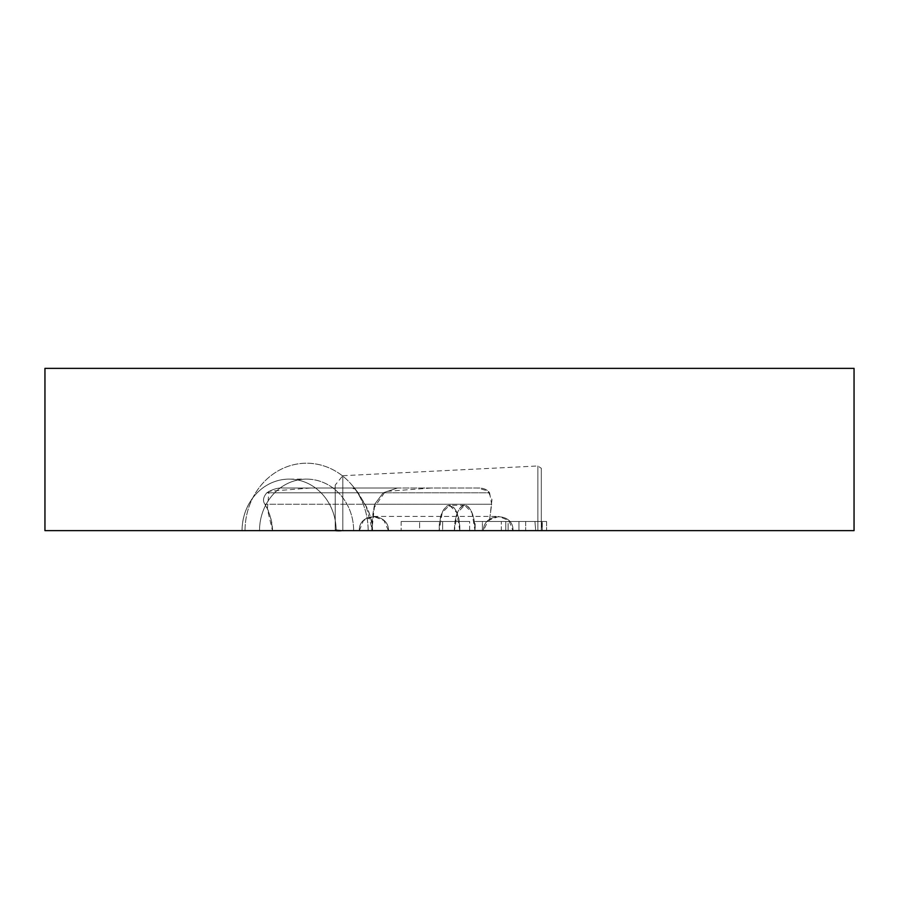 <?xml version="1.0" encoding="UTF-8"?>
<svg xmlns="http://www.w3.org/2000/svg" width="899" height="899" viewBox="0 0 899 899"><rect width="100%" height="100%" fill="white"/><g stroke="black" fill="none" stroke-linecap="round" stroke-linejoin="round"><path stroke-width="0.67" stroke-dasharray="4.5 3.37" d="M546.581 521.499L546.581 530.624L546.581 521.499L542.266 521.499L542.277 530.624L482.403 530.624L482.403 521.499L475.166 521.499L475.166 530.624L482.403 530.624L272.498 530.624C271.622 519.307 269.104 510.52 264.924 504.26C262.542 500.9 263.182 497.08 266.834 492.787L383.21 492.787L374.692 504.26L264.924 504.26L374.692 504.26A53.423 21.733 -90 0 0 371.849 530.624L541.31 530.624L535.725 530.624L534.927 521.499L475.166 521.499L482.403 521.499L482.403 530.624L508.104 530.624L508.104 521.499L505.766 521.499L505.766 530.624L505.766 521.499L505.777 530.624L505.777 521.499L541.973 521.499L518.97 521.499L518.97 530.624L541.973 530.624L541.973 521.499L542.277 530.624L541.973 521.499L546.581 521.499L534.927 521.499L535.725 530.624L537.86 530.624L512.969 530.624C513.891 511.958 483.201 512.486 483.437 530.624L388.48 530.624C389.02 512.486 358.521 512.014 359.33 530.624L335.237 530.624L335.237 485.055L342.811 475.717L342.822 530.624L342.822 475.728M335.237 485.134L335.237 529.691L342.822 530.624L371.849 530.624L373.905 508.014L385.334 491.461L430.969 488.033L477.56 488.033L487.921 490.978L491.967 499.675L489.393 521.499L491.641 504.26L489.595 492.787C487.28 489.697 483.797 488.123 479.145 488.033L397.414 488.033L383.21 492.787L266.834 492.787C272.7 489.112 278.398 487.528 283.949 488.033L397.414 488.033L383.21 492.787L266.834 492.787C272.745 489.101 278.454 487.516 283.949 488.033L354.318 488.033L358.173 492.787L489.595 492.787C487.269 489.697 483.786 488.112 479.145 488.033L283.949 488.033L354.318 488.033L358.173 492.787L364.949 504.26C369.118 510.52 371.647 519.307 372.512 530.624L401.156 530.624L401.156 521.499L419.631 521.499L419.631 530.624L439.184 530.624C438.543 497.922 460.457 497.922 459.816 530.624L475.166 530.624L475.166 521.499L489.393 521.499L491.641 504.26L364.949 504.26L491.641 504.26L489.595 492.787L358.173 492.787L364.949 504.26C370.096 513.745 372.624 522.533 372.512 530.624L366.264 506.789L355.352 488.977L349.7 488.033L310.324 488.033L268.958 491.292L267.374 509.115L272.498 530.624L371.849 530.624L242.045 530.624L336.159 530.624A51.558 47.096 90 0 0 289.096 479.111A51.558 47.096 90 0 0 242.078 530.624A51.513 47.063 90 0 1 289.096 479.133L306.593 479.111A51.513 47.063 90 0 0 259.53 530.624A51.513 47.063 90 0 1 306.593 479.122A51.513 47.063 90 0 1 353.644 530.624A51.513 47.063 90 0 0 306.593 479.133M542.266 530.624L535.725 530.624L542.277 530.624L535.725 530.624L534.927 521.499L489.393 521.499L542.277 521.499M525.668 521.499L525.668 530.624L525.668 521.499L501.327 521.499L525.668 521.499M501.327 530.624L525.668 530.624L501.327 530.624L501.327 521.499L501.327 530.624L525.668 530.624L501.327 530.624M546.491 521.499L534.871 521.499M525.612 521.499L501.271 521.499L525.612 521.499M508.104 521.499L518.97 521.499L508.104 521.499L508.104 530.624L518.97 530.624L518.97 521.499L541.973 521.499M44.95 530.624L854.05 530.624L854.05 368.376L44.95 368.376L854.05 368.376L854.05 530.624L44.95 530.624L44.95 368.376L44.95 530.624L854.05 530.624M482.392 530.624L505.777 530.624M368.174 530.624A67.492 61.649 90 0 0 306.593 463.199A67.492 61.649 90 0 0 245.022 530.624A67.391 61.559 90 0 1 283.803 468.019A67.391 61.559 90 0 1 351.284 484.28A67.391 61.559 90 0 1 368.152 530.624L336.159 530.624A51.513 47.063 90 0 0 289.096 479.133M335.237 530.624L335.237 529.691L342.395 530.567A85.214 50.49 90.4 0 1 341.98 530.624M342.822 530.624L342.822 475.706L342.822 530.624M537.86 530.624L537.86 465.974L537.86 530.624L537.86 465.974L537.86 530.624L541.31 530.624L541.31 468.267L541.31 530.624L537.86 530.624M245.022 530.624A67.391 61.559 90 0 1 306.593 463.232A67.391 61.559 90 0 1 368.152 530.624L372.512 530.624M469.66 530.624L469.66 521.499L442.656 521.499L442.656 530.624L469.66 530.624L419.631 530.624L419.631 521.499L401.156 521.499L401.156 530.624L442.656 530.624L442.656 521.499L401.156 521.499L469.66 521.499L419.631 521.499L469.66 521.499L469.66 530.624M459.816 530.624L456.793 512.7L449.5 505.272L442.207 512.7L439.184 530.624L454.377 530.624L457.4 512.7L464.693 505.272L471.986 512.7L475.009 530.624L459.816 530.624A25.352 10.316 -90 0 0 449.5 505.272A25.352 10.316 -90 0 0 439.184 530.624M464.693 505.272C458.423 506.778 454.995 515.228 454.377 530.624L475.009 530.624C474.391 515.228 470.952 506.778 464.693 505.272L449.5 505.272M359.33 530.624L363.454 520.555L373.546 516.431L383.918 520.499L388.48 530.624L483.437 530.624L488.202 520.465L498.776 516.431L508.856 520.521L512.969 530.624L359.33 530.624L512.969 530.624C513.925 511.958 483.179 512.497 483.437 530.624L388.48 530.624C389.031 512.52 358.51 511.992 359.33 530.624M541.31 530.624L541.31 468.323L541.31 530.624M512.7 530.624L525.668 530.624L512.7 530.624M383.21 492.787L374.692 504.26L371.849 530.624M272.498 530.624C272.599 522.533 270.082 513.745 264.924 504.26C262.542 500.889 263.182 497.057 266.834 492.787M501.327 521.499L525.668 521.499L501.327 521.499M541.973 530.624L505.766 530.624M336.159 530.624A51.513 47.063 90 0 0 289.096 479.111A51.513 47.063 90 0 0 242.045 530.624M353.644 530.624A51.513 47.063 90 0 0 306.593 479.111A51.513 47.063 90 0 0 259.53 530.624M475.009 530.624A25.352 10.316 -90 0 0 464.693 505.272A25.352 10.316 -90 0 0 454.377 530.624M342.822 475.706L537.86 465.974L541.31 468.323M351.284 484.28L355.352 488.977M373.546 516.431L498.776 516.431"/><path stroke-width="1.35" d="M854.05 530.624L854.05 368.376L854.05 530.624L44.95 530.624L44.95 368.376L854.05 368.376L44.95 368.376L44.95 530.624L854.05 530.624L44.95 530.624M335.237 530.624A85.214 50.49 90.4 0 0 341.98 530.624M388.48 530.624L483.437 530.624"/></g></svg>
